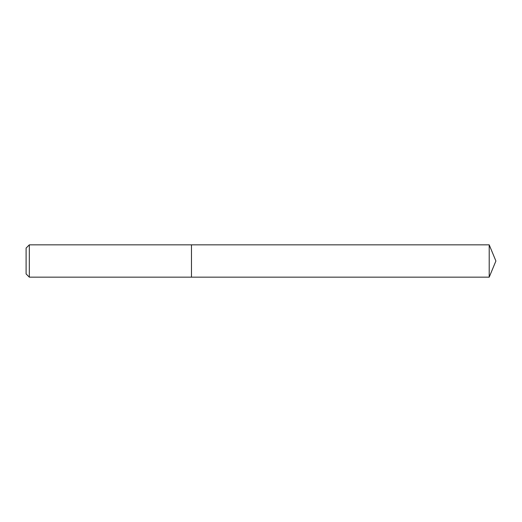 <?xml version="1.0" encoding="UTF-8"?>
<svg xmlns="http://www.w3.org/2000/svg" width="522" height="522" viewBox="0 0 522 522"><rect width="100%" height="100%" fill="white"/><g stroke="black" fill="none" stroke-linecap="round" stroke-linejoin="round"><path stroke-width="0.78" d="M29.33 244.838L29.33 277.162L191.47 277.162L191.47 244.838L29.33 244.838L26.1 248.074L26.1 273.926L29.33 277.162M191.47 244.838L191.47 277.162L489.205 277.162L489.205 244.838L191.47 244.838M489.205 244.838L495.9 261L489.205 277.162"/></g></svg>
